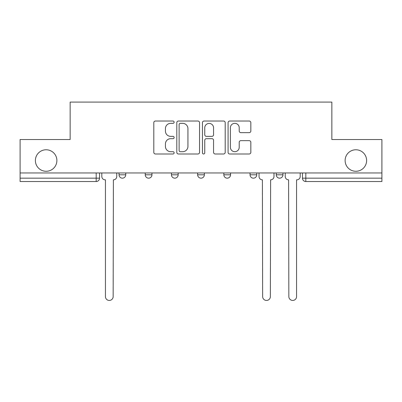 <?xml version="1.0" encoding="UTF-8"?>
<svg xmlns="http://www.w3.org/2000/svg" width="402" height="402" viewBox="0 0 402 402"><rect width="100%" height="100%" fill="white"/><g stroke="black" fill="none" stroke-linecap="round" stroke-linejoin="round"><path stroke-width="0.6" d="M174.126 122.183A1.156 1.156 0 0 0 172.971 121.027L155.453 121.027A1.648 1.648 0 0 0 153.805 122.675L153.805 152.353A1.648 1.648 0 0 0 155.453 154.001L172.971 154.001A1.156 1.156 0 0 0 174.126 152.85A1.156 1.156 0 0 0 172.971 151.695L170.704 151.695A5.276 5.276 0 0 1 165.428 146.418L165.428 143.946A5.276 5.276 0 0 1 170.704 138.67L172.971 138.67A1.156 1.156 0 0 0 174.126 137.514A1.156 1.156 0 0 0 172.971 136.363L170.704 136.363A5.276 5.276 0 0 1 165.428 131.087L165.428 128.615A5.276 5.276 0 0 1 170.704 123.339L172.971 123.339A1.156 1.156 0 0 0 174.126 122.183M345.117 160.529A10.748 10.748 0 0 0 355.865 171.277A10.748 10.748 0 0 0 366.614 160.529A10.748 10.748 0 0 0 355.865 149.775A10.748 10.748 0 0 0 345.117 160.529M35.386 160.529A10.748 10.748 0 0 0 46.135 171.277A10.748 10.748 0 0 0 56.883 160.529A10.748 10.748 0 0 0 46.135 149.775A10.748 10.748 0 0 0 35.386 160.529M276.249 172.955L276.249 174.805L282.968 174.805A3.362 3.362 0 0 1 279.606 178.161A3.362 3.362 0 0 1 276.249 174.805L276.249 172.955M250.044 172.955L250.044 174.805L256.762 174.805A3.362 3.362 0 0 1 253.406 178.161A3.362 3.362 0 0 1 250.044 174.805L250.044 172.955M197.638 172.955L197.638 174.805L204.362 174.805A3.362 3.362 0 0 1 201 178.161A3.362 3.362 0 0 1 197.638 174.805L197.638 172.955M249.185 132.65A1.648 1.648 0 0 0 250.833 131.002L250.833 122.675A1.648 1.648 0 0 0 249.185 121.027L229.728 121.027A1.648 1.648 0 0 0 228.08 122.675L228.08 152.353A1.648 1.648 0 0 0 229.728 154.001L249.185 154.001A1.648 1.648 0 0 0 250.833 152.353L250.833 142.298A1.648 1.648 0 0 0 249.185 140.65L240.858 140.65A1.648 1.648 0 0 0 239.21 142.298L239.21 147.283A4.412 4.412 0 0 1 234.798 151.695A4.412 4.412 0 0 1 230.386 147.283L230.386 127.746A4.412 4.412 0 0 1 234.798 123.339A4.412 4.412 0 0 1 239.21 127.746L239.21 131.002A1.648 1.648 0 0 0 240.858 132.65L249.185 132.65M20.1 172.955L20.1 139.529L70.154 139.529L70.154 102.073L331.846 102.073L331.846 139.529L381.9 139.529L381.9 172.955L20.1 172.955L20.1 178.161L99.55 178.161L99.55 172.955L99.55 178.161A3.362 3.362 0 0 1 96.189 181.523L20.1 181.523L20.1 178.161M199.558 122.675A1.648 1.648 0 0 0 197.91 121.027L178.453 121.027A1.648 1.648 0 0 0 176.805 122.675L176.805 152.353A1.648 1.648 0 0 0 178.453 154.001L197.91 154.001A1.648 1.648 0 0 0 199.558 152.353L199.558 122.675M204.09 121.027L223.547 121.027A1.648 1.648 0 0 1 225.195 122.675L225.195 152.353A1.648 1.648 0 0 1 223.547 154.001L215.221 154.001A1.648 1.648 0 0 1 213.573 152.353L213.573 140.318A1.648 1.648 0 0 0 211.924 138.67L206.402 138.67A1.648 1.648 0 0 0 204.749 140.318L204.749 152.85A1.156 1.156 0 0 1 203.598 154.001A1.156 1.156 0 0 1 202.442 152.85L202.442 122.675A1.648 1.648 0 0 1 204.09 121.027M302.45 172.955L302.45 178.161L381.9 178.161L381.9 181.523L305.811 181.523A3.362 3.362 0 0 1 302.45 178.161M381.9 172.955L381.9 178.161M282.968 172.955L282.968 174.805L282.968 172.955M256.762 174.805L256.762 172.955L256.762 174.805A3.362 3.362 0 0 1 253.406 178.161M230.562 172.955L230.562 174.805A3.362 3.362 0 0 1 227.2 178.161A3.362 3.362 0 0 1 223.844 174.805A3.362 3.362 0 0 0 227.2 178.161A3.362 3.362 0 0 0 230.562 174.805L230.562 172.955M223.844 172.955L223.844 174.805L230.562 174.805M204.362 172.955L204.362 174.805M178.156 172.955L178.156 174.805A3.362 3.362 0 0 1 174.8 178.161A3.362 3.362 0 0 1 171.438 174.805A3.362 3.362 0 0 0 174.8 178.161A3.362 3.362 0 0 0 178.156 174.805L171.438 174.805L171.438 172.955M145.238 172.955L145.238 174.805L151.956 174.805L151.956 172.955L151.956 174.805A3.362 3.362 0 0 1 148.594 178.161A3.362 3.362 0 0 1 145.238 174.805A3.362 3.362 0 0 0 148.594 178.161M119.032 172.955L119.032 174.805L125.751 174.805L125.751 172.955L125.751 174.805A3.362 3.362 0 0 1 122.394 178.161A3.362 3.362 0 0 1 119.032 174.805A3.362 3.362 0 0 0 122.394 178.161M96.189 172.955L96.189 181.523A3.362 3.362 0 0 0 99.55 178.161M180.267 123.339A1.156 1.156 0 0 0 179.111 124.489L179.111 150.539A1.156 1.156 0 0 0 180.267 151.695L182.659 151.695A5.276 5.276 0 0 0 187.935 146.418L187.935 128.615A5.276 5.276 0 0 0 182.659 123.339L180.267 123.339M213.573 127.831A4.412 4.412 0 0 0 209.161 123.419A4.412 4.412 0 0 0 204.749 127.831L204.749 134.71A1.648 1.648 0 0 0 206.402 136.363L211.924 136.363A1.648 1.648 0 0 0 213.573 134.71L213.573 127.831M101.817 172.955L101.817 176.483A3.362 3.362 0 0 0 105.173 179.845L105.43 179.845L105.43 296.581A3.864 3.864 0 0 0 109.289 300.445A3.864 3.864 0 0 0 113.153 296.581L113.404 179.845A3.362 3.362 0 0 0 116.766 176.483L116.766 172.955M259.034 172.955L259.034 176.483A3.362 3.362 0 0 0 262.39 179.845L262.642 296.581A3.864 3.864 0 0 0 266.506 300.445A3.864 3.864 0 0 0 270.37 296.581L270.621 179.845A3.362 3.362 0 0 0 273.983 176.483L273.983 172.955M285.234 172.955L285.234 176.483A3.362 3.362 0 0 0 288.596 179.845L288.847 296.581A3.864 3.864 0 0 0 292.711 300.445A3.864 3.864 0 0 0 296.57 296.581L296.57 179.845L296.827 179.845A3.362 3.362 0 0 0 300.183 176.483L300.183 172.955M305.811 172.955L305.811 181.523"/></g></svg>
